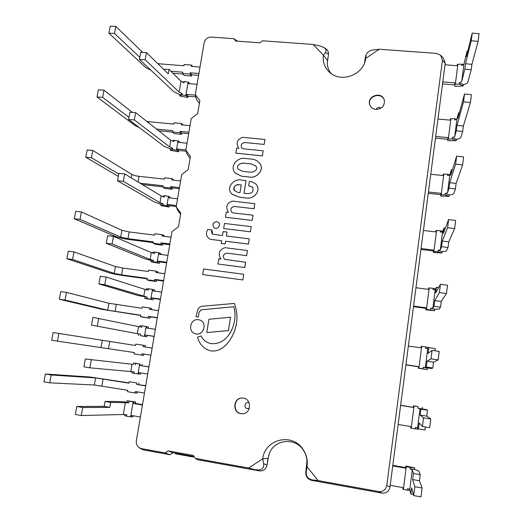 <?xml version="1.0" encoding="UTF-8"?>
<svg xmlns="http://www.w3.org/2000/svg" width="523" height="523" viewBox="0 0 523 523"><rect width="100%" height="100%" fill="white"/><g stroke="black" fill="none" stroke-linecap="round" stroke-linejoin="round"><path stroke-width="0.78" d="M249.066 176.983C256.584 178.912 265.239 169.249 259.356 162.96C257.159 160.515 254.374 159.214 251.001 159.057L245.45 158.489C237.422 156.58 228.61 167.164 235.736 173.427L241.626 176.186L249.092 177.009C256.61 178.944 265.266 169.282 259.382 162.993M242.711 171.361L250.21 172.159C253.492 172.636 258.957 169.615 255.721 165.981L251.517 163.961L244.032 163.183C241.018 162.581 235.167 165.817 238.357 169.275L242.711 171.361M235.5 173.185L241.652 176.218L249.092 177.009M255.845 166.118L251.543 163.987L244.058 163.209C241.129 162.679 235.35 165.634 238.253 169.164M248.7 185.809L252.596 187.201C253.943 191.431 252.23 193.569 247.457 193.615L244.019 193.229L246.032 180.651L242.509 180.272C234.369 177.402 224.687 188.019 232.375 194.366L239.24 197.164L246.104 197.936C253.753 199.819 262.023 190.13 255.688 183.88L251.883 181.71L249.393 181.442L248.7 185.809L252.681 187.286M238.978 184.684C235.664 183.939 231.781 188.28 234.905 190.895L237.919 192.412L239.972 192.641L241.208 184.926L239.004 184.711C234.546 185.037 233.14 187.064 234.794 190.784M232.14 194.157L239.266 197.191L246.13 197.962C253.779 199.845 262.049 190.156 255.714 183.906M244.051 193.229L246.032 180.651M241.201 184.952L239.004 184.711M227.06 232.049L223.151 231.571L222.504 235.559L212.678 234.219C211.56 233.088 211.299 231.682 211.893 230.002L207.683 229.492C205.604 233.18 206.16 236.265 209.35 238.736L210.972 239.423L221.66 240.75L221.255 243.476L225.171 243.966L225.609 241.24L248.484 244.078L249.281 238.848L226.42 236.036L227.06 232.049L226.452 236.043M209.233 238.665L210.972 239.423M210.939 239.397L221.667 240.73M221.222 243.457L225.171 243.966M225.138 243.947L225.609 241.24M225.583 241.214L248.484 244.078M248.458 244.058L249.281 238.848M211.893 230.002L212.645 234.193M242.731 137.307C236.958 139.412 235.664 143.093 238.854 148.362L236.651 148.146L235.866 153.187L262.409 155.88L263.18 150.801L243.411 148.82L241.861 148.035C240.397 145.106 241.325 143.263 244.646 142.491L264.174 144.446L264.958 139.504L242.731 137.307M235.84 153.154L262.409 155.88M262.383 155.847L263.18 150.801M241.888 148.068C240.423 145.139 241.351 143.295 244.672 142.524M244.646 142.491L264.174 144.446M264.154 144.413L264.932 139.471M232.421 201.12C226.603 203.186 225.289 206.938 228.492 212.377L226.269 212.116L225.472 217.254L252.217 220.412L253.008 215.234L233.081 212.913L231.839 212.39C229.943 209.363 230.774 207.383 234.343 206.448L254.028 208.736L254.819 203.689L232.421 201.12M225.439 217.228L252.217 220.412M252.197 220.392L253.008 215.234M231.794 212.351C229.989 209.324 230.852 207.363 234.369 206.474M234.343 206.448L254.028 208.736M254.001 208.71L254.799 203.669M224.936 247.68C219.078 249.719 217.758 253.518 220.968 259.081L218.738 258.793L217.921 264.004L244.823 267.508L245.62 262.258L224.655 259.356C222.347 256.296 223.086 254.217 226.858 253.125L246.653 255.655L247.464 250.53L224.936 247.68M217.895 263.984L244.823 267.508M244.797 267.488L245.62 262.258M224.615 259.33C222.393 256.263 223.151 254.198 226.89 253.139M226.858 253.125L246.653 255.655M246.627 255.636L247.438 250.51M201.12 335.975L197.511 337.152C199.374 344.121 203.61 348.664 210.22 350.77C221.419 352.659 229.362 342.657 233.48 333.622C237.788 323.391 238.07 313.329 234.33 303.432L202.166 306.262C199.793 306.615 198.256 307.982 197.55 310.355L196.04 316.709L198.38 317.049L199.086 312.068L201.433 309.773L233.807 306.785C238.442 321.822 229.074 345.775 210.612 343.539C206.271 342.513 203.107 339.989 201.12 335.975L201.152 335.982C203.12 339.97 206.258 342.487 210.56 343.533M234.33 303.432L234.356 303.445C238.102 313.336 237.815 323.404 233.506 333.628C229.394 342.663 221.451 352.665 210.253 350.776L210.194 350.763M196.04 316.709L198.38 317.049M198.348 317.043L199.054 312.054L201.401 309.766L233.801 306.772M214.129 227.74L214.221 227.806C217.503 230.251 221.589 224.576 218.222 222.255M216.672 221.621C212.776 222.53 211.946 224.583 214.188 227.786C217.516 230.251 221.595 224.452 218.124 222.183L216.672 221.621M195.563 333.805L195.622 333.818C203.918 336.178 207.788 322.031 199.433 319.945M198.479 319.73C190.176 318.154 187.273 332.17 195.589 333.811C203.885 336.171 207.755 322.018 199.4 319.932L198.479 319.73M251.21 226.642L224.472 223.445L223.648 228.538L250.425 231.794L251.21 226.642L250.425 231.794M223.648 228.538L250.399 231.774M243.725 274.274L203.591 268.979L202.669 274.568L242.862 279.942L243.725 274.274L242.862 279.942M202.669 274.568L242.835 279.929M206.768 332.563L228.466 330.575L230.558 317.213L208.925 319.265L206.768 332.563L228.44 330.569L230.558 317.213M192.85 456.945L192.948 456.331L175.656 453.206L175.558 453.82L192.85 456.945L194.138 456.631M187.031 143.23L178.265 142.348L178.493 141.033L180.062 142.531M172.211 141.027L174.12 140.262L173.891 141.576L170.786 140.275L135.666 112.641L129.9 112.223L128.593 119.492L164.353 146.453L170.59 149.009L172.753 148.179L169.642 146.898L134.359 119.93L128.593 119.492M174.12 140.262L178.493 141.033M172.525 149.506L170.361 150.323L178.572 151.801L176.905 150.271L172.525 149.506L172.753 148.179M176.905 150.271L177.127 148.95L185.907 149.846M134.359 119.93L135.666 112.641M170.361 150.323L170.59 149.009M178.572 151.801L178.801 150.487L186.168 151.239M178.801 150.487L177.127 148.95M177.565 198.799L168.739 197.786L168.968 196.445L170.648 198.008M162.378 196.471L164.555 195.694L164.327 197.034L161.156 195.935L124.664 173.898L118.871 173.342L117.531 180.762L154.671 202.133L161.032 204.271L163.163 203.754L159.986 202.682L123.33 181.324L117.531 180.762M164.555 195.694L168.968 196.445M162.934 205.101L160.803 205.611L169.099 207.043L167.353 205.853L162.934 205.101L163.163 203.754M167.353 205.853L167.582 204.506L176.414 205.539M123.33 181.324L124.664 173.898M160.803 205.611L161.032 204.271M169.099 207.043L169.328 205.709L176.251 206.513M169.328 205.709L167.582 204.506M167.922 255.381L159.038 254.23L159.273 252.864L161.084 253.766L160.96 254.479M152.605 253.021L152.716 252.367L154.815 252.125L154.579 253.492L151.343 252.609L113.445 236.376L107.614 235.696L106.247 243.26L144.806 258.82L151.304 260.532L153.402 260.336L150.153 259.48L112.085 243.96L106.247 243.26M154.815 252.125L159.273 252.864M153.161 261.709L151.069 261.892L159.45 263.285L157.626 262.441L153.161 261.709L153.402 260.336M157.626 262.441L157.861 261.069L166.752 262.239M112.085 243.96L113.445 236.376M151.069 261.892L151.304 260.532M159.45 263.285L159.685 261.918L166.654 262.84M159.685 261.918L157.861 261.069M161.659 292.135L152.742 290.886L152.978 289.507L154.834 290.18L154.671 291.154M146.25 289.755L146.414 288.814L148.493 288.781L148.251 290.167L144.969 289.422L106.143 277.027L100.292 276.255L98.906 283.924L138.399 295.639L147.055 297.09L104.763 284.708L98.906 283.924M148.493 288.781L152.978 289.507M146.819 298.476L144.747 298.45L153.187 299.81L146.819 298.476L147.055 297.09M151.31 299.195L151.552 297.809L160.476 299.071M104.763 284.708L106.143 277.027M144.747 298.45L144.989 297.071M153.187 299.81L153.422 298.43L160.417 299.424M153.422 298.43L151.552 297.809M155.324 329.313L146.368 327.98L146.603 326.581L148.519 327.019L148.303 328.267M139.831 326.921L140.04 325.685L142.093 325.868L141.851 327.267L92.872 317.35L91.466 325.116L140.641 334.275L91.466 325.116M142.093 325.868L146.603 326.581M140.399 335.674L146.845 336.76L140.399 335.674L140.641 334.275M144.923 336.381L145.165 334.982L154.128 336.335M97.35 325.992L98.749 318.213M138.353 335.433L138.595 334.04M146.845 336.76L147.087 335.367L154.115 336.433M147.087 335.367L145.165 334.982M148.918 366.937L139.916 365.505L148.937 366.819M133.345 364.394L85.354 358.981L133.345 364.394L133.594 362.988L135.614 363.393L135.372 364.806M140.648 372.906L140.432 374.148L138.458 374.01L133.901 373.317L134.15 371.899L89.838 367.813L83.935 366.845L85.354 358.981M135.614 363.393L140.157 364.086L139.916 365.505M138.458 374.01L138.7 372.592L147.702 374.043M89.838 367.813L91.257 359.935M140.157 364.086L133.594 362.988M133.901 373.317L131.888 372.853L132.097 371.618M142.125 364.289L141.883 365.695M430.743 418.982L429.658 427.657L422.427 426.493L423.525 417.831L430.743 418.982L426.768 416.131L427.513 410.209L420.93 409.169L417.936 408.202L426.5 409.633L427.513 410.209M400.631 405.305L413.314 407.319M418.132 406.672L413.713 405.835L413.301 407.437L400.618 405.417L398.134 424.48L410.843 426.559L410.647 428.095L411.222 428.193L414.072 405.998L418.132 406.672L417.936 408.202M422.375 407.26L422.179 408.783M422.427 426.493L419.171 422.996L418.42 428.938L417.615 427.912L415.484 427.383L415.288 428.919L419.596 429.128M425.402 426.971L425.022 429.998L418.42 428.938M426.768 416.131L420.178 415.085L423.525 417.831M420.178 415.085L420.93 409.169M415.288 428.919L411.222 428.193M413.497 405.907L414.072 405.998M432.063 350.364L439.222 351.417L438.156 359.909L430.991 358.843L432.063 350.364L428.017 353.43L428.755 347.625L427.716 348.54L425.565 348.442L425.755 346.939L429.919 347.802M427.16 369.532L418.916 368.218L421.715 346.435L421.139 346.35L420.95 347.847L408.358 346.036L405.92 364.747L418.537 366.623L418.524 368.316L427.16 369.532L427.35 368.029L431.697 368.434L432.841 368.002L433.574 362.164L438.156 359.909M435.005 350.796L435.286 348.586L428.755 347.625M405.9 364.917L418.518 366.793M430.991 358.843L427.03 361.19L426.291 367.015L425.31 367.473L423.159 367.27L422.963 368.78M421.715 346.435L425.755 346.939M418.916 368.218L418.341 368.133M426.291 367.015L432.841 368.002M427.35 368.029L423.159 367.27M427.03 361.19L433.574 362.164M440.431 284.283L447.518 285.251L446.479 293.566L439.379 292.592L440.431 284.283L435.711 292.939L436.43 287.245L435.228 289.565L433.051 289.781L433.24 288.31L435.561 288.918M434.626 310.747L426.467 309.341L429.213 287.957L428.644 287.885L428.455 289.356L415.962 287.735L413.562 306.105L426.088 307.786L426.029 309.851L434.626 310.747L434.816 309.27L439.202 309.041L440.51 307.184L441.229 301.457L446.479 293.566M438.647 287.552L436.43 287.245M413.49 306.674L426.016 308.354M439.379 292.592L434.744 300.548L434.012 306.269L432.861 308.152L430.69 308.269L430.501 309.753M429.213 287.957L433.24 288.31M426.467 309.341L425.899 309.27M434.012 306.269L440.51 307.184M434.816 309.27L430.69 308.269M434.744 300.548L441.229 301.457M448.623 219.555L455.651 220.438L454.631 228.584L447.59 227.695L448.623 219.555L443.256 233.585L443.968 227.995L442.595 231.669L440.399 232.192L440.582 230.741L442.687 231.428M441.955 253.021L437.895 251.798L433.881 251.543L436.581 230.538L436.012 230.48L435.829 231.918L423.421 230.486L421.074 248.53L433.502 250.02L433.397 252.439L441.955 253.021L442.138 251.57C444.779 251.53 446.256 251.249 446.564 250.733L448.034 247.503L448.741 241.881L454.631 228.584M445.328 228.165L443.968 227.995M420.95 249.478L433.384 250.975M447.59 227.695L442.308 241.051L441.595 246.666L440.274 249.916L438.084 250.34L437.895 251.798M436.581 230.538L440.582 230.741M433.881 251.543L433.319 251.471M441.595 246.666L448.034 247.503M442.138 251.57L438.084 250.34M442.308 241.051L448.741 241.881M456.651 156.142L463.613 156.933L462.613 164.922L455.638 164.117L456.651 156.142L450.663 175.329L451.362 169.838L449.832 174.826L447.616 175.636L447.799 174.211L449.754 174.97M449.152 196.341L445.158 194.889L441.164 194.778L443.811 174.159L443.249 174.1L443.066 175.519L430.756 174.264L428.442 191.987L440.784 193.294L440.634 196.06L449.152 196.341L449.329 194.916C451.97 194.7 453.461 194.223 453.787 193.49L455.422 188.934L456.115 183.423L462.613 164.922M452.336 169.955L451.362 169.838M428.272 193.307L440.614 194.621M455.638 164.117L449.734 182.658L449.028 188.162L447.551 192.739L445.341 193.458L445.158 194.889M443.811 174.159L447.799 174.211M441.164 194.778L440.601 194.719M449.028 188.162L455.422 188.934M449.329 194.916L445.341 193.458M449.734 182.658L456.115 183.423M464.516 93.996L471.419 94.709L470.439 102.534L463.528 101.808L464.516 93.996L457.932 118.139L458.619 112.752L456.939 118.996L454.709 120.087L454.886 118.695L456.586 119.453M456.219 140.667L452.29 139L448.316 139.033L450.911 118.773L450.355 118.728L450.179 120.12L437.954 119.041L435.685 136.444L447.936 137.582L447.74 140.674L456.219 140.667L456.396 139.268C459.037 138.883 460.534 138.222 460.887 137.274L462.672 131.45L463.352 126.03L470.439 102.534M459.377 112.837L458.619 112.752M435.463 138.124L447.753 139.268M463.528 101.808L457.017 125.337L456.331 130.743L454.696 136.588L452.473 137.595L452.29 139M450.911 118.773L454.886 118.695M448.316 139.033L447.76 138.981M456.331 130.743L462.672 131.45M456.396 139.268L452.473 137.595M457.017 125.337L463.352 126.03M151.069 70.344L145.754 67.552L108.902 33.158L110.209 26.15L115.799 26.392L142.681 52.385M158.809 64.656L158.966 63.773L157.756 63.629M158.966 63.773L183.939 65.78L184.161 64.492L191.542 65.087L191.32 66.369L200.015 67.068M170.884 71.226L182.828 72.207L182.605 73.495L184.22 75.469L191.562 76.077L191.778 74.796L190.215 72.808L198.91 73.521M108.902 33.158L114.498 33.42L139.804 57.36M183.083 74.076L172.91 73.24M191.562 76.077L189.993 74.103L182.605 73.495M189.993 74.103L190.215 72.808M114.498 33.42L115.799 26.392M198.603 75.358L191.778 74.796M191.542 65.087L192.608 66.473M139.536 127.743L135.326 125.736L97.01 96.971L98.344 89.812L103.972 90.185L132.443 112.406M148.512 122.755L148.702 121.702L146.852 121.441M148.702 121.702L173.845 124.108L174.074 122.8L181.501 123.506L181.278 124.82L190.032 125.657M156.567 129.083L172.714 130.658L172.485 131.966L174.179 133.6L181.573 134.326L181.795 133.019L180.147 131.378L188.908 132.234M97.01 96.971L102.645 97.356L128.972 117.374M172.649 132.123L158.698 130.763M181.573 134.326L179.925 132.692L172.485 131.966M179.925 132.692L180.147 131.378M102.645 97.356L103.972 90.185M188.659 133.692L181.795 133.019M181.501 123.506L182.926 124.977M118.322 176.388L85.779 157.26L87.138 149.964L92.8 150.461L131.881 174.46C133.476 175.303 135.856 175.924 139.02 176.329L164.327 179.114L164.555 177.787L172.034 178.605L171.806 179.938L180.612 180.912M140.072 183.2L163.176 185.783L162.941 187.116L164.706 188.424L172.145 189.261L172.374 187.927L170.655 186.619L179.474 187.607M85.779 157.26L91.44 157.769L118.747 174.009M162.986 186.874L142.321 184.56M172.145 189.261L170.426 187.96L162.941 187.116M170.426 187.96L170.655 186.619M91.44 157.769L92.8 150.461M179.284 188.705L172.374 187.927M172.034 178.605L173.708 180.147M153.337 242.626L129.959 239.658C123.624 238.782 118.799 237.717 115.478 236.455L74.318 218.745L75.704 211.299L81.398 211.926L121.918 230.297L129.168 231.937L154.638 235.115L154.873 233.761L162.392 234.696L162.163 236.056L171.028 237.161M74.318 218.745L80.019 219.385L120.708 237.069L127.972 238.678L153.461 241.907L153.226 243.267L155.07 244.221L162.555 245.176L162.79 243.823L160.992 242.862L169.864 243.98M162.555 245.176L160.757 244.221L153.226 243.267M160.757 244.221L160.992 242.862M80.019 219.385L81.398 211.926M169.746 244.705L162.79 243.823M162.392 234.696L164.176 235.71L164.078 236.298M147.074 278.831L123.598 275.628C117.237 274.712 112.36 273.745 108.974 272.725L66.866 258.735L68.271 251.197L73.985 251.909L115.446 266.567L122.768 268.051L148.342 271.489L148.578 270.116L156.135 271.13L155.9 272.503L164.804 273.706M66.866 258.735L72.586 259.467L114.223 273.411L121.558 274.863L147.153 278.354L146.917 279.733L148.807 280.465L156.325 281.492L156.56 280.125L154.716 279.387L163.627 280.603M156.325 281.492L154.481 280.766L146.917 279.733M154.481 280.766L154.716 279.387M72.586 259.467L73.985 251.909M163.542 281.08L156.56 280.125M156.135 271.13L157.966 271.921L157.822 272.764M140.733 315.454L102.397 309.42L59.321 299.248L60.74 291.612L66.48 292.409L108.902 303.248L141.975 308.282L142.217 306.896L149.8 307.988L149.565 309.381L158.502 310.669M59.321 299.248L65.061 300.058L107.666 310.178L140.772 315.232L140.53 316.624L142.472 317.128L150.023 318.232L150.264 316.846L148.369 316.343L157.312 317.651M150.023 318.232L140.53 316.624M148.127 317.736L148.369 316.343M65.061 300.058L66.48 292.409M157.273 317.873L150.264 316.846M149.8 307.988L151.683 308.544L151.493 309.655M143.884 354.032L143.648 355.398L141.7 355.137L134.071 353.947L134.313 352.541L51.672 340.277L53.117 332.543L135.529 345.507L135.777 344.108L143.394 345.278L143.152 346.684L152.128 348.07M141.7 355.137L141.942 353.731L150.925 355.13M57.438 341.179L58.877 333.432M143.394 345.278L145.329 345.598L145.093 346.984M129.057 382.928L90.276 377.031L45.39 374.01L51.169 374.984L95.578 377.92L129.011 383.176L129.259 381.757L136.908 383.006L136.666 384.431L145.721 385.667M136.666 384.431L145.682 385.915M45.39 374.01L43.925 381.842L49.711 382.836L94.317 385.006L127.782 390.289L127.534 391.707L135.196 392.989L135.437 391.557L144.466 393.061M49.711 382.836L51.169 374.984M135.196 392.989L137.196 393.002L137.392 391.884M136.908 383.006L129.259 381.757M138.902 383.091L138.654 384.503M375.952 109.431C382.012 108.974 384.797 105.868 384.313 100.122C382.169 90.917 366.499 95.82 369.741 104.652C370.787 107.437 372.853 109.026 375.952 109.431M384.313 100.122L384.392 100.514C382.378 91.675 367.303 95.755 369.683 104.463M240.953 413.686L242.646 413.765C252.047 413.516 251.57 397.643 242.208 398.036C233.251 397.604 232.016 412.588 240.953 413.686M242.234 398.036C233.428 397.898 232.447 412.588 241.227 413.66L242.934 413.739M262.729 458.821C264.801 439.183 291.939 432.429 302.817 449.08C305.53 452.938 307.027 457.239 307.308 461.992L307.079 466.81L318.18 480.604L378.554 491.528C383.026 491.895 385.771 489.861 386.785 485.429L442.425 60.341L440.641 55.209L436.398 53.379L379.221 49.24L365.688 58.419L365.525 59.4C363.237 74.907 341.199 83.013 329.921 72.638C324.757 68.036 322.599 62.263 323.449 55.34L313.185 44.455L262.481 40.781L259.885 42.814L235.736 41.056L233.879 38.709L211.325 37.074C207.533 37.159 205.147 39.035 204.16 42.709L195.314 94.63L199.871 100.638L197.681 113.576L191.228 118.616L185.842 150.232L190.418 156.416L188.182 169.596L181.677 174.649L176.192 206.846L180.788 213.221L178.513 226.642L171.956 231.715L136.366 440.595C135.973 443.759 137.019 446.184 139.491 447.865L141.609 448.662L165.275 452.944L168.007 450.878L193.347 455.448L195.301 458.377L248.615 468.02L262.729 458.821L268.005 458.266L266.998 465.025L268.299 457.769M441.066 55.66L443.458 58.21L445.223 63.27L389.975 487.076C388.975 491.443 386.268 493.444 381.862 493.078L311.682 480.369C307.537 479.192 305.582 476.394 305.811 471.988L306.975 461.031C306.733 456.88 305.425 453.121 303.052 449.754C294.658 437.038 274.242 439.497 269.247 453.663L268.377 457.344M262.716 458.913L263.664 463.718L266.998 465.025L266.854 465.738C265.586 469.523 263.036 471.23 259.205 470.863L197.766 459.737L195.301 458.377M259.205 470.863L248.615 468.02M365.688 58.419L365.943 55.536L365.348 57.308L364.557 62.819M365.943 55.536L366.002 55.137C366.885 52.326 369.343 50.574 373.389 49.901L379.221 49.24M307.079 466.81L306.262 471.347C305.824 476.067 307.786 478.911 312.139 479.879L318.18 480.604M327.365 62.603L328.444 54.549L327.405 61.825C327.143 66.284 328.411 70.213 331.203 73.625M323.462 55.255L325.437 52.535C326.627 50.705 326.123 49.025 323.927 47.501L320.226 46.031L313.185 44.455M233.879 38.709L237.422 41.173M195.314 94.63L196.55 99.658L199.4 103.423M185.842 150.232L187.227 154.475L190.091 158.351M176.192 206.846L177.735 210.279L180.612 214.273M165.275 452.944L170.093 454.729L143.505 449.911L141.06 448.884M168.007 450.878L172.793 452.689L170.093 454.729M194.072 456.533L172.793 452.689M256.139 469.746C261.605 470.556 264.115 468.549 263.664 463.718M325.437 52.535L328.483 54.229C328.627 51.934 327.777 50.149 325.921 48.868L324.234 47.711M365.839 55.621L365.348 57.308M249.138 402.847C245.248 400.781 243.045 408.005 247.372 408.64L249.386 408.221M380.979 108.189C378.92 106.855 377.266 107.274 376.024 109.438M268.698 455.232L268.639 455.598M163.588 69.324L169.04 69.396L168.256 73.88L146.453 52.588L140.726 52.287L139.438 59.413L173.871 91.76L179.977 94.709L182.174 93.584L179.128 92.107L145.165 59.733L146.453 52.588M182.736 82.307L184.266 81.49L184.037 82.784L181.004 81.261L169.04 69.396M145.165 59.733L139.438 59.413M187.881 97.52L186.286 95.67L181.952 94.885L179.749 96.003L187.881 97.52L188.103 96.232L186.508 94.375L195.445 95.153M188.103 96.232L195.877 96.912M179.749 96.003L179.977 94.709M197.073 84.314L188.365 83.575L188.587 82.281L189.744 83.687M184.266 81.49L188.587 82.281M186.286 95.67L186.508 94.375M181.952 94.885L182.174 93.584M471.216 69.768L464.823 69.128L465.509 63.734L471.256 40.742L478.107 41.389L471.896 64.368L471.216 69.768L467.863 82.065C467.484 83.209 465.973 84.059 463.339 84.608L459.475 82.726L461.717 81.444L464.823 69.128M471.896 64.368L465.509 63.734M478.107 41.389L479.075 33.72L472.223 33.086L466.418 56.556L467.104 51.182L467.732 51.241M467.104 51.182L463.914 64.159L461.672 65.525L461.848 64.152L457.337 64.329L457.161 65.702L445.027 64.787L442.798 81.889L454.964 82.856L454.788 84.229L455.337 84.275L459.299 84.105L459.475 82.726M472.223 33.086L471.256 40.742M442.53 83.915L454.768 84.889M459.299 84.105L463.162 85.981L455.272 86.315L454.722 86.269L454.788 84.229M463.162 85.981L463.339 84.608M463.313 64.898L461.848 64.152M412.68 479.591L419.439 480.742L422.087 487.992L414.804 486.743L412.68 479.591L413.458 473.452L420.217 474.59L419.439 480.742M413.373 494.405L410.849 493.967L411.634 487.802L413.68 495.588L414.804 486.743M413.458 473.452L412.274 469.844L410.163 469.079L414.484 469.406L418.76 470.935L420.217 474.59M410.849 493.967L409.777 489.502L407.672 488.632L407.469 490.201L402.802 489.195L403.004 487.632L390.197 485.337L392.727 465.915L405.508 468.137L405.704 466.588L406.286 466.686L410.365 467.523L410.163 469.079M422.087 487.992L420.976 496.85L413.68 495.588M392.799 465.378L405.573 467.595M410.365 467.523L414.68 467.856L406.561 466.189L405.979 466.091L405.704 466.588M414.68 467.856L414.484 469.406M409.973 490.332L407.469 490.201M105.051 401.409L110.641 402.39L109.765 407.371L82.706 407.528L76.783 406.469L104.169 406.384L105.051 401.409L119.976 401.546L126.821 402.154L128.815 402.795L110.641 402.39M104.169 406.384L109.765 407.371M133.293 415.772L133.13 416.733L131.09 416.87L126.507 416.19L126.756 414.752L123.317 414.504L81.274 415.53L75.338 414.451L76.783 406.469M81.274 415.53L82.706 407.528M140.386 416.994L131.338 415.432L131.09 416.87M127.069 400.729L133.64 402.043L135.653 401.997L127.069 400.729L126.821 402.154M126.507 416.19L124.52 415.471L124.677 414.549M135.653 401.997L135.411 403.423L142.491 404.619M142.426 405.005L133.391 403.475L135.411 403.423M133.64 402.043L133.391 403.475M129.063 401.357L128.815 402.795M176.408 150.225L177.997 140.981M169.642 146.898L170.786 140.275M166.857 205.794L168.471 196.387M159.986 202.682L161.156 195.935M157.129 262.376L158.776 252.799M150.153 259.48L151.343 252.609M150.814 299.123L152.474 289.435M143.766 296.371L144.969 289.422M144.42 336.309L146.107 326.502M137.307 333.7L138.523 326.666M137.954 373.925L139.654 364.008M130.77 371.474L131.999 364.354M417.615 427.912L420.067 408.62M425.31 367.473L427.716 348.54M432.861 308.152L435.228 289.565M440.274 249.916L442.595 231.669M447.551 192.739L449.832 174.826M454.696 136.588L456.939 118.996M138.02 181.965L139.02 176.329M131.266 177.885L131.881 174.46M127.972 238.678L129.168 231.937M120.708 237.069L121.918 230.297M121.558 274.863L122.768 268.051M114.223 273.411L115.446 266.567M115.073 311.473L116.296 304.576M107.666 310.178L108.902 303.248M108.509 348.508L109.745 341.532M101.031 347.377L102.279 340.368M101.867 385.981L103.123 378.92M94.317 385.006L95.578 377.92M307.093 466.719L306.792 465.156M365.675 58.504L364.714 62.394M305.811 471.988L306.262 471.347M312.139 479.879L311.682 480.369M381.862 493.078L378.554 491.528M445.223 63.27L442.425 60.341M386.785 485.429L389.975 487.076M323.449 55.34L327.555 60.498L327.45 61.315M141.609 448.662L143.505 449.911M179.128 92.107L181.004 81.261M185.796 95.631L188.097 82.235M463.914 64.159L461.717 81.444M457.893 64.375L455.337 84.275M409.777 489.502L412.274 469.844M403.383 489.299L406.286 466.686M123.317 414.504L125.396 402.488M130.587 416.785L133.136 401.958M303.052 449.754L302.817 449.08M306.975 461.031L307.308 461.992M364.982 61.59L365.525 59.4M139.491 447.865L141.419 449.12M366.002 55.137L365.446 56.798"/></g></svg>
